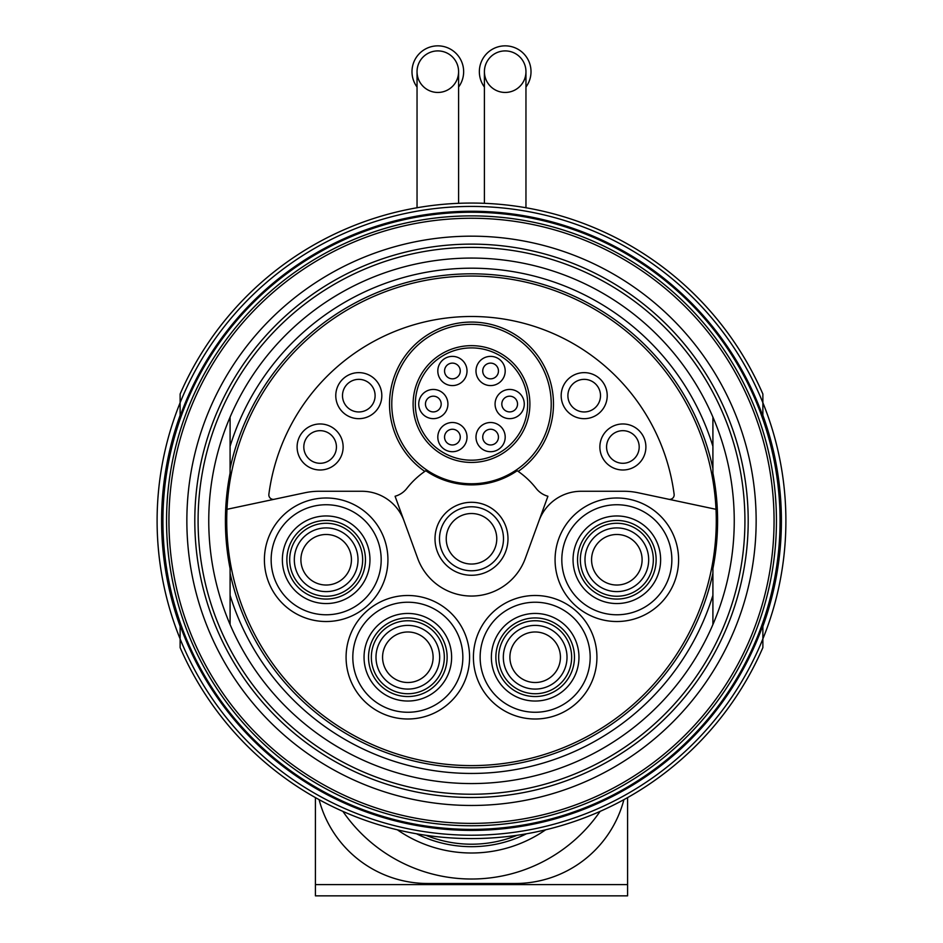 <?xml version="1.0" encoding="UTF-8"?>
<svg xmlns="http://www.w3.org/2000/svg" width="943" height="943" viewBox="0 0 943 943"><rect width="100%" height="100%" fill="white"/><g stroke="black" fill="none" stroke-linecap="round" stroke-linejoin="round"><path stroke-width="1.41" d="M180.125 625.374L180.125 647.605A317.767 317.767 0 0 0 762.875 647.605L762.875 625.374M762.875 416.264L762.875 394.033A317.767 317.767 0 0 0 180.125 394.033L180.125 416.264M538.983 520.819A44.91 44.91 0 0 1 581.183 491.268L623.877 491.268A68.497 68.497 0 0 1 638.116 492.765L668.74 499.271A4.491 4.491 0 0 0 674.127 494.297A204.36 204.36 0 0 0 268.873 494.297A4.491 4.491 0 0 0 274.26 499.271L304.884 492.765A68.497 68.497 0 0 1 319.123 491.268L361.817 491.268A44.91 44.91 0 0 1 404.017 520.819M274.26 499.271L226.992 509.314A244.779 244.779 0 0 1 471.5 276.04A244.779 244.779 0 0 1 716.008 509.314L668.74 499.271M435.006 538.783A36.494 36.494 0 0 1 489.747 507.181A36.494 36.494 0 0 1 489.747 570.385A36.494 36.494 0 0 1 435.006 538.783M395.082 496.254A22.455 22.455 0 0 0 406.846 488.403A81.97 81.97 0 0 1 425.8 470.734A80.85 80.85 0 0 0 517.2 470.734A81.97 81.97 0 0 1 536.154 488.403A22.455 22.455 0 0 0 547.918 496.254L525.31 558.374A57.264 57.264 0 0 1 417.69 558.374L395.082 496.254M712.908 417.112L712.908 473.044A246.099 246.099 0 0 1 712.908 568.594L712.908 624.525M230.092 624.525L230.092 568.594A246.099 246.099 0 0 1 230.092 473.044L230.092 417.112M712.908 595.304A252.641 252.641 0 0 1 230.092 595.304M716.008 509.314A244.779 244.779 0 0 1 477.252 765.527A244.779 244.779 0 0 1 226.992 509.314M230.092 468.447A247.031 247.031 0 0 1 712.908 468.447M712.908 573.191A247.031 247.031 0 0 1 230.092 573.191M230.092 446.334A252.641 252.641 0 0 1 712.908 446.334M208.757 520.819A262.743 262.743 0 0 1 602.872 293.273A262.743 262.743 0 0 1 602.872 748.365A262.743 262.743 0 0 1 208.757 520.819M198.089 520.819A273.411 273.411 0 0 1 608.211 284.032A273.411 273.411 0 0 1 608.211 757.606A273.411 273.411 0 0 1 198.089 520.819A273.411 273.411 0 0 1 608.211 284.032A273.411 273.411 0 0 1 608.211 757.606A273.411 273.411 0 0 1 198.089 520.819A273.411 273.411 0 0 1 608.211 284.032A273.411 273.411 0 0 1 608.211 757.606A273.411 273.411 0 0 1 198.089 520.819M186.855 520.819A284.645 284.645 0 0 1 613.822 274.307A284.645 284.645 0 0 1 613.822 767.331A284.645 284.645 0 0 1 186.855 520.819M161.937 520.819A309.563 309.563 0 0 1 626.282 252.724A309.563 309.563 0 0 1 626.282 788.914A309.563 309.563 0 0 1 161.937 520.819M180.125 626.364A309.905 309.905 0 0 1 180.125 415.274M762.875 415.274A309.905 309.905 0 0 1 762.875 626.364M157.104 520.819A314.396 314.396 0 0 1 762.875 402.732A314.396 314.396 0 0 1 471.5 835.215A314.396 314.396 0 0 1 157.104 520.819M561.179 395.647A23.021 23.021 0 0 1 595.705 375.715A23.021 23.021 0 0 1 595.705 415.592A23.021 23.021 0 0 1 561.179 395.647M335.779 395.647A23.021 23.021 0 0 1 370.304 375.715A23.021 23.021 0 0 1 370.304 415.592A23.021 23.021 0 0 1 335.779 395.647M297.104 446.982A23.021 23.021 0 0 1 331.63 427.049A23.021 23.021 0 0 1 331.63 466.915A23.021 23.021 0 0 1 297.104 446.982M599.866 446.982A23.021 23.021 0 0 1 634.391 427.049A23.021 23.021 0 0 1 634.391 466.915A23.021 23.021 0 0 1 599.866 446.982M471.5 324.321A79.719 79.719 0 0 1 540.539 443.905A79.719 79.719 0 0 1 402.461 443.905A79.719 79.719 0 0 1 471.5 324.321A79.719 79.719 0 0 1 540.539 443.905A79.719 79.719 0 0 1 402.461 443.905A79.719 79.719 0 0 1 471.5 324.321M471.5 345.657A58.383 58.383 0 0 1 522.068 433.238A58.383 58.383 0 0 1 420.932 433.238A58.383 58.383 0 0 1 471.5 345.657M475.991 437.104A14.593 14.593 0 0 1 497.892 424.468A14.593 14.593 0 0 1 497.892 449.752A14.593 14.593 0 0 1 475.991 437.104M437.811 437.104A14.593 14.593 0 0 1 459.712 424.468A14.593 14.593 0 0 1 459.712 449.752A14.593 14.593 0 0 1 437.811 437.104M418.727 404.04A14.593 14.593 0 0 1 440.617 391.404A14.593 14.593 0 0 1 440.617 416.688A14.593 14.593 0 0 1 418.727 404.04M437.811 370.976A14.593 14.593 0 0 1 459.712 358.34A14.593 14.593 0 0 1 459.712 383.624A14.593 14.593 0 0 1 437.811 370.976M475.991 370.976A14.593 14.593 0 0 1 497.892 358.34A14.593 14.593 0 0 1 497.892 383.624A14.593 14.593 0 0 1 475.991 370.976M495.075 404.04A14.593 14.593 0 0 1 516.976 391.404A14.593 14.593 0 0 1 516.976 416.688A14.593 14.593 0 0 1 495.075 404.04M439.497 538.783A32.003 32.003 0 0 1 487.496 511.071A32.003 32.003 0 0 1 487.496 566.495A32.003 32.003 0 0 1 439.497 538.783M446.239 538.783A25.261 25.261 0 0 1 484.136 516.905A25.261 25.261 0 0 1 484.136 560.661A25.261 25.261 0 0 1 446.239 538.783M606.573 446.982A16.302 16.302 0 0 1 631.032 432.861A16.302 16.302 0 0 1 631.032 461.103A16.302 16.302 0 0 1 606.573 446.982M303.811 446.982A16.302 16.302 0 0 1 328.27 432.861A16.302 16.302 0 0 1 328.27 461.103A16.302 16.302 0 0 1 303.811 446.982M342.498 395.647A16.302 16.302 0 0 1 366.957 381.538A16.302 16.302 0 0 1 366.957 409.769A16.302 16.302 0 0 1 342.498 395.647M567.898 395.647A16.302 16.302 0 0 1 592.357 381.538A16.302 16.302 0 0 1 592.357 409.769A16.302 16.302 0 0 1 567.898 395.647M501.817 404.04A7.862 7.862 0 0 1 513.605 397.239A7.862 7.862 0 0 1 513.605 410.853A7.862 7.862 0 0 1 501.817 404.04M482.733 370.976A7.862 7.862 0 0 1 494.521 364.175A7.862 7.862 0 0 1 494.521 377.789A7.862 7.862 0 0 1 482.733 370.976M444.554 370.976A7.862 7.862 0 0 1 456.341 364.175A7.862 7.862 0 0 1 456.341 377.789A7.862 7.862 0 0 1 444.554 370.976M425.458 404.04A7.862 7.862 0 0 1 437.257 397.239A7.862 7.862 0 0 1 437.257 410.853A7.862 7.862 0 0 1 425.458 404.04M444.554 437.104A7.862 7.862 0 0 1 456.341 430.303A7.862 7.862 0 0 1 456.341 443.917A7.862 7.862 0 0 1 444.554 437.104M482.733 437.104A7.862 7.862 0 0 1 494.521 430.303A7.862 7.862 0 0 1 494.521 443.917A7.862 7.862 0 0 1 482.733 437.104M580.346 559.765A36.494 36.494 0 0 1 635.075 528.151A36.494 36.494 0 0 1 635.075 591.367A36.494 36.494 0 0 1 580.346 559.765M573.049 559.765A43.791 43.791 0 0 1 638.729 521.833A43.791 43.791 0 0 1 638.729 597.685A43.791 43.791 0 0 1 573.049 559.765M561.816 559.765A55.024 55.024 0 0 1 644.34 512.108A55.024 55.024 0 0 1 644.34 607.41A55.024 55.024 0 0 1 561.816 559.765M498.67 657.247A36.494 36.494 0 0 1 553.411 625.645A36.494 36.494 0 0 1 553.411 688.85A36.494 36.494 0 0 1 498.67 657.247M491.374 657.247A43.791 43.791 0 0 1 557.065 619.315A43.791 43.791 0 0 1 557.065 695.168A43.791 43.791 0 0 1 491.374 657.247M480.14 657.247A55.024 55.024 0 0 1 562.676 609.602A55.024 55.024 0 0 1 562.676 704.892A55.024 55.024 0 0 1 480.14 657.247M371.342 657.247A36.494 36.494 0 0 1 426.083 625.645A36.494 36.494 0 0 1 426.083 688.85A36.494 36.494 0 0 1 371.342 657.247M364.045 657.247A43.791 43.791 0 0 1 429.725 619.315A43.791 43.791 0 0 1 429.725 695.168A43.791 43.791 0 0 1 364.045 657.247M352.812 657.247A55.024 55.024 0 0 1 435.348 609.602A55.024 55.024 0 0 1 435.348 704.892A55.024 55.024 0 0 1 352.812 657.247M289.678 559.765A36.494 36.494 0 0 1 344.407 528.151A36.494 36.494 0 0 1 344.407 591.367A36.494 36.494 0 0 1 289.678 559.765M282.37 559.765A43.791 43.791 0 0 1 348.061 521.833A43.791 43.791 0 0 1 348.061 597.685A43.791 43.791 0 0 1 282.37 559.765M271.148 559.765A55.024 55.024 0 0 1 353.672 512.108A55.024 55.024 0 0 1 353.672 607.41A55.024 55.024 0 0 1 271.148 559.765M417.042 207.755L417.042 71.68A20.77 20.77 0 0 1 437.811 50.91A20.77 20.77 0 0 1 458.593 71.68A20.77 20.77 0 0 1 437.811 92.449A20.77 20.77 0 0 1 417.042 71.68M484.407 203.311L484.407 71.68A20.77 20.77 0 0 1 505.189 50.91A20.77 20.77 0 0 1 525.958 71.68A20.77 20.77 0 0 1 505.189 92.449A20.77 20.77 0 0 1 484.407 71.68M458.593 87.027A25.826 25.826 0 0 0 429.737 47.15A25.826 25.826 0 0 0 417.042 87.027M458.593 71.68A20.77 20.77 0 0 0 427.427 53.692A20.77 20.77 0 0 0 427.427 89.668A20.77 20.77 0 0 0 458.593 71.68L458.593 203.311M525.958 87.027A25.826 25.826 0 0 0 497.102 47.15A25.826 25.826 0 0 0 484.407 87.027M525.958 71.68A20.77 20.77 0 0 0 494.804 53.692A20.77 20.77 0 0 0 494.804 89.668A20.77 20.77 0 0 0 525.958 71.68L525.958 207.755M342.922 811.416A156.078 156.078 0 0 0 600.078 811.416A156.078 156.078 0 0 1 342.922 811.416M397.38 829.816A130.075 130.075 0 0 0 545.62 829.816M425.882 835.298A121.27 121.27 0 0 0 517.118 835.298M623.912 799.64A112.288 112.288 0 0 1 515.291 883.497L427.709 883.497A112.288 112.288 0 0 1 319.088 799.64M315.422 797.613L315.422 895.85L627.578 895.85L627.578 797.613M194.8 520.819A276.7 276.7 0 0 1 609.85 281.191A276.7 276.7 0 0 1 609.85 760.447A276.7 276.7 0 0 1 194.8 520.819M168.938 520.819A302.562 302.562 0 0 1 622.781 258.795A302.562 302.562 0 0 1 622.781 782.843A302.562 302.562 0 0 1 168.938 520.819M166.557 520.819A304.943 304.943 0 0 1 623.971 256.732A304.943 304.943 0 0 1 623.971 784.906A304.943 304.943 0 0 1 166.557 520.819M162.915 520.819A308.585 308.585 0 0 1 625.787 253.584A308.585 308.585 0 0 1 625.787 788.053A308.585 308.585 0 0 1 162.915 520.819M424.81 471.417A81.97 81.97 0 0 1 471.5 322.07A81.97 81.97 0 0 1 518.19 471.417M471.5 347.896A56.144 56.144 0 0 1 520.123 432.118A56.144 56.144 0 0 1 422.877 432.118A56.144 56.144 0 0 1 471.5 347.896M264.405 559.765A61.755 61.755 0 0 1 357.043 506.273A61.755 61.755 0 0 1 357.043 613.245A61.755 61.755 0 0 1 264.405 559.765M346.081 657.247A61.755 61.755 0 0 1 438.707 603.768A61.755 61.755 0 0 1 438.707 710.727A61.755 61.755 0 0 1 346.081 657.247M473.41 657.247A61.755 61.755 0 0 1 566.048 603.768A61.755 61.755 0 0 1 566.048 710.727A61.755 61.755 0 0 1 473.41 657.247M555.073 559.765A61.755 61.755 0 0 1 647.711 506.273A61.755 61.755 0 0 1 647.711 613.245A61.755 61.755 0 0 1 555.073 559.765M591.567 559.765A25.261 25.261 0 0 1 629.464 537.875A25.261 25.261 0 0 1 629.464 581.642A25.261 25.261 0 0 1 591.567 559.765M584.99 559.765A31.838 31.838 0 0 1 632.753 532.182A31.838 31.838 0 0 1 632.753 587.336A31.838 31.838 0 0 1 584.99 559.765M577.54 559.765A39.3 39.3 0 0 1 636.49 525.722A39.3 39.3 0 0 1 636.49 593.795A39.3 39.3 0 0 1 577.54 559.765M509.904 657.247A25.261 25.261 0 0 1 547.8 635.37A25.261 25.261 0 0 1 547.8 679.125A25.261 25.261 0 0 1 509.904 657.247M503.326 657.247A31.838 31.838 0 0 1 551.089 629.665A31.838 31.838 0 0 1 551.089 684.818A31.838 31.838 0 0 1 503.326 657.247M495.865 657.247A39.3 39.3 0 0 1 554.814 623.205A39.3 39.3 0 0 1 554.814 691.278A39.3 39.3 0 0 1 495.865 657.247M382.575 657.247A25.261 25.261 0 0 1 420.472 635.37A25.261 25.261 0 0 1 420.472 679.125A25.261 25.261 0 0 1 382.575 657.247M375.998 657.247A31.838 31.838 0 0 1 423.761 629.665A31.838 31.838 0 0 1 423.761 684.818A31.838 31.838 0 0 1 375.998 657.247M368.536 657.247A39.3 39.3 0 0 1 427.485 623.205A39.3 39.3 0 0 1 427.485 691.278A39.3 39.3 0 0 1 368.536 657.247M300.9 559.765A25.261 25.261 0 0 1 338.796 537.875A25.261 25.261 0 0 1 338.796 581.642A25.261 25.261 0 0 1 300.9 559.765M294.322 559.765A31.838 31.838 0 0 1 342.085 532.182A31.838 31.838 0 0 1 342.085 587.336A31.838 31.838 0 0 1 294.322 559.765M286.861 559.765A39.3 39.3 0 0 1 345.81 525.722A39.3 39.3 0 0 1 345.81 593.795A39.3 39.3 0 0 1 286.861 559.765M416.535 833.801A123.745 123.745 0 0 0 526.465 833.801M315.422 884.617L627.578 884.617"/></g></svg>
